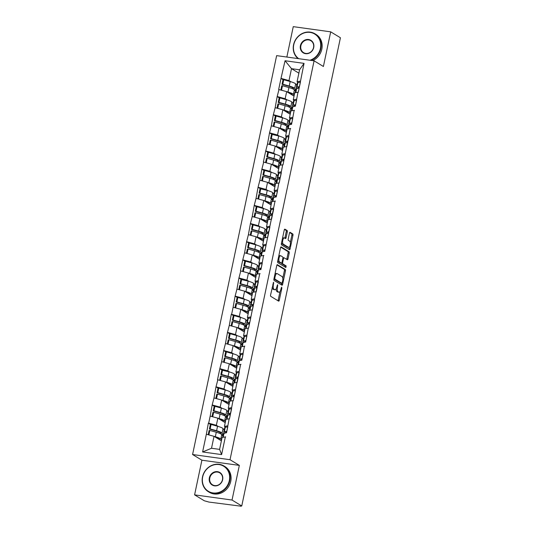 <?xml version="1.0" encoding="UTF-8"?>
<svg xmlns="http://www.w3.org/2000/svg" width="533" height="533" viewBox="0 0 533 533"><rect width="100%" height="100%" fill="white"/><g stroke="black" fill="none" stroke-linecap="round" stroke-linejoin="round"><path stroke-width="0.8" d="M273.596 282.204L270.571 294.942A1.179 0.473 97.9 0 0 270.764 296.348L278.599 301.125A1.179 0.473 97.9 0 0 278.679 301.158A1.179 0.473 97.9 0 0 279.279 300.252L281.837 288.12L281.644 287.12L280.891 289.319A3.778 1.519 97.9 0 1 278.979 292.217A3.778 1.519 97.9 0 1 278.732 292.124L278.079 291.724A3.778 1.519 97.9 0 1 277.453 287.227L277.646 284.669L276.847 286.854A3.778 1.519 97.9 0 1 274.935 289.745A3.778 1.519 97.9 0 1 274.682 289.659L274.029 289.259A3.778 1.519 97.9 0 1 273.402 284.755L273.596 282.204M287.314 231.922A1.179 0.473 97.9 0 0 287.12 230.509L284.922 229.17A1.179 0.473 97.9 0 0 284.842 229.143A1.179 0.473 97.9 0 0 284.242 230.049L281.404 243.521A1.179 0.473 97.9 0 0 281.604 244.927L289.439 249.704A1.179 0.473 97.9 0 0 289.519 249.73A1.179 0.473 97.9 0 0 290.119 248.824L292.957 235.353A1.179 0.473 97.9 0 0 292.757 233.947L290.105 232.328A1.179 0.473 97.9 0 0 290.025 232.301A1.179 0.473 97.9 0 0 289.426 233.207L288.213 238.971A1.179 0.473 97.9 0 0 288.406 240.376L289.725 241.183A3.158 1.273 97.9 0 1 290.298 244.68A3.158 1.273 97.9 0 1 288.646 247.365A3.158 1.273 97.9 0 1 288.44 247.285L283.276 244.141A3.158 1.273 97.9 0 1 282.703 240.643A3.158 1.273 97.9 0 1 284.356 237.958A3.158 1.273 97.9 0 1 284.562 238.038L285.421 238.557A1.179 0.473 97.9 0 0 285.501 238.591A1.179 0.473 97.9 0 0 286.101 237.685L287.314 231.922L286.221 231.768A1.179 0.473 97.9 0 0 286.028 230.363L284.475 229.417M239.337 465.389L201.9 460.199L194.592 494.857L232.035 500.047L239.337 465.389L230.023 459.713L314.084 60.815L323.398 66.492L330.7 31.84L340.42 37.756L241.749 505.964L240.889 505.844M232.035 500.047L241.749 505.964M277.44 264.674A1.179 0.473 97.9 0 0 277.36 264.641A1.179 0.473 97.9 0 0 276.76 265.547L273.922 279.019A1.179 0.473 97.9 0 0 274.122 280.425L281.957 285.202A1.179 0.473 97.9 0 0 282.037 285.228A1.179 0.473 97.9 0 0 282.637 284.329L285.475 270.857A1.179 0.473 97.9 0 0 285.275 269.451L277.28 264.648M277.666 261.27L280.505 247.798A1.179 0.473 97.9 0 1 281.104 246.892A1.179 0.473 97.9 0 1 281.177 246.926L289.019 251.696A1.179 0.473 97.9 0 1 289.212 253.108L288 258.871A1.179 0.473 97.9 0 1 287.4 259.778A1.179 0.473 97.9 0 1 287.32 259.744L284.142 257.812A1.179 0.473 97.9 0 0 284.062 257.779A1.179 0.473 97.9 0 0 283.469 258.685L282.663 262.509A1.179 0.473 97.9 0 0 282.856 263.915L286.168 265.934L285.881 267.553L277.86 262.676A1.179 0.473 97.9 0 1 277.666 261.27M230.023 459.713L192.58 454.522L276.64 55.632L314.084 60.815M283.25 79.81L280.991 78.431L278.666 89.484L286.667 91.636L294.036 96.127M280.991 78.431L285.055 60.742L304.05 63.374L298.313 92.202L299.173 88.045L296.654 88.618A9.867 1.552 11.9 0 0 296.028 88.998L295.255 92.662M294.582 100.657L293.25 99.851L294.742 92.755L298.313 92.202M297.987 92.156L295.369 106.187M290.758 118.799L289.426 117.993L290.925 110.897L294.489 110.344M294.163 110.304L291.544 124.329M286.934 136.941L285.601 136.135L287.1 129.039L290.665 128.486M290.338 128.446L283.023 164.77L283.882 160.613L281.357 161.186A9.867 1.552 11.9 0 0 280.738 161.566L279.965 165.23M279.285 173.225L277.959 172.419L279.452 165.323L283.023 164.77M282.69 164.73L279.199 182.912L280.058 178.755L277.54 179.328A9.867 1.552 11.9 0 0 276.913 179.708L276.141 183.372M275.461 191.367L274.135 190.561L275.628 183.465L279.199 182.912M278.872 182.872L276.247 196.897M271.643 209.509L270.311 208.703L271.803 201.607L275.374 201.054M275.048 201.014L264.781 251.329M260.171 263.935L258.845 263.129L260.337 256.033L263.902 255.487M263.575 255.44L260.957 269.471M256.346 282.084L255.021 281.271L256.513 274.175L260.084 273.629M259.751 273.582L248.611 328.055L249.477 323.891L246.952 324.464A9.867 1.552 11.9 0 0 246.326 324.85L245.553 328.508M244.88 336.51L243.548 335.697L245.047 328.601L248.611 328.055M248.285 328.008L245.666 342.039M241.056 354.652L239.723 353.839L241.222 346.743L244.787 346.197M244.46 346.15L241.842 360.181M237.232 372.794L235.906 371.981L237.398 364.885L240.963 364.339M240.636 364.292L233.321 400.623L234.18 396.459L231.662 397.032A9.867 1.552 11.9 0 0 231.036 397.418L230.263 401.076M229.583 409.077L228.257 408.265L229.75 401.169L233.321 400.623M232.994 400.576L229.496 418.765L230.363 414.601L227.838 415.174A9.867 1.552 11.9 0 0 227.211 415.56L226.438 419.218M225.765 427.219L224.433 426.407L225.925 419.311L229.496 418.765M229.17 418.718L226.552 432.749M225.346 436.86L221.608 454.596L202.613 451.964L206.351 434.228L214.026 436.334L211.514 448.26L219.596 449.379L222.108 437.453L225.672 436.907M210.608 424.515L208.35 423.135L206.351 434.228M208.35 423.135L208.683 423.182L210.175 416.086L217.85 418.192L225.219 422.682M214.433 406.373L212.174 404.993L210.175 416.086M212.174 404.993L213.999 397.944L221.675 400.05L229.043 404.54M218.257 388.231L215.998 386.851L213.999 397.944M215.998 386.851L217.824 379.802L225.499 381.908L232.868 386.398M222.081 370.089L219.823 368.709L217.491 379.756L217.824 379.802M219.823 368.709L221.641 361.66L229.323 363.766L236.685 368.256M225.905 351.947L223.647 350.567L221.641 361.66M223.647 350.567L225.466 343.519L233.141 345.624L240.51 350.114M229.73 333.805L227.471 332.425L225.466 343.519M227.471 332.425L229.29 325.377L236.965 327.482L244.334 331.972M233.547 315.663L231.289 314.283L229.29 325.377M231.289 314.283L231.622 314.33L233.114 307.235L240.789 309.34L248.158 313.83M237.372 297.514L235.113 296.141L233.114 307.235M235.113 296.141L236.938 289.093L244.614 291.198L251.982 295.688M241.196 279.372L238.937 277.999L236.938 289.093M238.937 277.999L240.763 270.951L248.438 273.056L255.8 277.546M245.02 261.23L242.762 259.857L240.43 270.904L240.763 270.951M242.762 259.857L244.58 252.809L252.262 254.914L259.624 259.404M248.844 243.088L246.586 241.716L244.58 252.809M246.586 241.716L248.405 234.667L256.08 236.772L263.449 241.262M252.669 224.946L250.41 223.574L248.405 234.667M250.41 223.574L252.229 216.525L259.904 218.63L267.273 223.12M256.486 206.804L254.228 205.432L252.229 216.525M254.228 205.432L256.053 198.383L263.728 200.488L271.097 204.978M260.311 188.662L258.052 187.29L256.053 198.383M258.052 187.29L259.877 180.241L267.553 182.346L274.921 186.836M264.135 170.52L261.876 169.148L259.877 180.241M261.876 169.148L263.702 162.099L271.377 164.204L278.739 168.695M267.959 152.378L265.701 151.006L263.369 162.052L263.702 162.099M265.701 151.006L267.519 143.957L275.201 146.062L282.563 150.553M271.783 134.236L269.525 132.864L267.519 143.957M269.525 132.864L271.344 125.815L279.019 127.92L286.388 132.411M275.608 116.094L273.349 114.722L271.344 125.815M273.349 114.722L275.168 107.673L282.843 109.778L290.212 114.269M279.425 97.952L277.167 96.58L275.168 107.673M277.167 96.58L278.992 89.531M286.667 91.636L285.175 98.732L287.134 99.924M293.25 99.851L296.488 99.251M277.493 96.62L285.175 98.732M282.843 109.778L281.351 116.874L283.309 118.066M289.426 117.993L292.664 117.393M273.676 114.762L281.351 116.874M279.019 127.92L277.526 135.016L279.485 136.208M285.282 139.739L284.182 138.307A9.867 1.552 -168.1 0 0 278.706 135.982L271.517 134.276L270.577 138.753L271.324 138.647L272.263 134.169M285.601 136.135L288.846 135.535M269.851 132.904L277.526 135.016M283.11 155.083L281.784 154.277L283.276 147.181L286.514 146.588M275.201 146.062L273.702 153.158L275.661 154.35M281.784 154.277L285.022 153.677M266.027 151.046L273.702 153.158M271.377 164.204L269.878 171.3L271.843 172.492M277.959 172.419L281.197 171.819M262.203 169.188L269.878 171.3M267.553 182.346L266.054 189.442L268.019 190.634M273.809 194.165L272.716 192.739A9.867 1.552 -168.1 0 0 267.24 190.408L260.051 188.702L259.105 193.179L259.851 193.073L260.797 188.595M274.135 190.561L277.373 189.961M258.378 187.33L266.054 189.442M263.728 200.488L262.236 207.584L264.195 208.776M270.311 208.703L273.549 208.103M254.561 205.471L262.236 207.584M267.819 227.651L266.487 226.845L267.986 219.749L271.224 219.156M259.904 218.63L258.412 225.726L260.37 226.918M266.487 226.845L269.725 226.245M250.737 223.62L258.412 225.726M263.995 245.793L262.662 244.987L264.161 237.891L267.399 237.298M256.08 236.772L254.587 243.867L256.546 245.06M262.662 244.987L265.907 244.387M246.912 241.762L254.587 243.867M252.262 254.914L250.763 262.009L252.722 263.202M258.845 263.129L262.083 262.536M243.088 259.904L250.763 262.009M248.438 273.056L246.939 280.151L248.904 281.344M254.694 284.875L253.601 283.449A9.867 1.552 -168.1 0 0 248.118 281.118L240.936 279.412L239.99 283.889L240.736 283.783L241.682 279.305M255.021 281.271L258.258 280.678M239.264 278.046L246.939 280.151M252.522 300.226L251.196 299.413L252.689 292.317L255.933 291.724M244.614 291.198L243.115 298.293L245.08 299.486M251.196 299.413L254.434 298.82M235.439 296.188L243.115 298.293M248.704 318.368L247.372 317.555L248.864 310.459L252.109 309.866M240.789 309.34L239.297 316.435L241.256 317.628M247.372 317.555L250.61 316.962M231.622 314.33L239.297 316.435M236.965 327.482L235.473 334.577L237.432 335.77M243.548 335.697L246.786 335.104M227.798 332.472L235.473 334.577M233.141 345.624L231.648 352.719L233.607 353.912M239.723 353.839L242.968 353.246M223.973 350.614L231.648 352.719M229.323 363.766L227.824 370.861L229.783 372.054M235.579 375.585L234.48 374.159A9.867 1.552 -168.1 0 0 229.003 371.827L221.815 370.122L220.875 374.599L221.621 374.492L222.561 370.015M235.906 371.981L239.144 371.388M220.149 368.756L227.824 370.861M233.407 390.936L232.082 390.123L233.574 383.027L236.812 382.434M225.499 381.908L224 389.003L225.965 390.196M232.082 390.123L235.32 389.53M216.325 386.898L224 389.003M221.675 400.05L220.176 407.145L222.141 408.338M228.257 408.265L231.495 407.672M212.5 405.04L220.176 407.145M217.85 418.192L216.358 425.287L218.317 426.487M224.433 426.407L227.671 425.814M208.683 423.182L216.358 425.287M194.592 494.857L204.312 500.78L208.963 502.073L240.823 506.17M214.026 436.334L221.395 440.824M219.596 449.379L221.608 454.596M202.613 451.964L211.514 448.26M330.7 31.84L293.263 26.65L286.854 57.044M201.9 460.199L192.58 454.522M298.4 82.515L297.074 81.709L299.586 69.783L291.511 68.67L288.993 80.59L290.958 81.782M298.873 73.154L291.511 68.67L285.055 60.742M297.074 81.709L300.312 81.109M299.586 69.783L304.05 63.374M281.317 78.478L288.993 80.59M272.163 287.36A3.778 1.519 97.9 0 0 272.936 289.106L274.029 289.259M274.935 289.745L273.842 289.599A3.778 1.519 97.9 0 1 273.589 289.506L272.936 289.106M276.167 288.766A3.778 1.519 97.9 0 0 276.987 291.578L278.079 291.724M278.979 292.217L277.893 292.064A3.778 1.519 97.9 0 1 277.64 291.971L276.987 291.578M277.953 300.732A1.179 0.473 97.9 0 0 278.186 300.099L279.978 291.611M282.783 278.286L284.382 270.704A1.179 0.473 97.9 0 0 284.189 269.298L276.993 264.914M281.311 284.809A1.179 0.473 97.9 0 0 281.544 284.176L281.724 283.309M274.801 278.133L274.935 279.119L281.87 283.329L282.637 281.044A3.778 1.519 97.9 0 0 282.017 276.54L277.313 273.676A3.778 1.519 97.9 0 0 277.06 273.582A3.778 1.519 97.9 0 0 275.148 276.48L274.801 278.133L274.129 278.039M280.838 283.176L273.922 279.019M277.06 273.582L275.967 273.436A3.778 1.519 97.9 0 0 274.975 274.042M280.738 247.165L287.927 251.549L289.019 251.696M286.674 259.351A1.179 0.473 97.9 0 0 286.907 258.718L288.12 252.955A1.179 0.473 97.9 0 0 287.927 251.549M283.982 257.785L283.05 257.659A1.179 0.473 97.9 0 0 282.976 257.632A1.179 0.473 97.9 0 0 282.916 257.632M281.511 263.042A1.179 0.473 97.9 0 0 281.764 263.768L285.075 265.78L286.168 265.934M285.108 267.093L285.075 265.78M280.844 255.8A3.158 1.273 97.9 0 0 280.638 255.72A3.158 1.273 97.9 0 0 278.986 258.412A3.158 1.273 97.9 0 0 279.559 261.91L281.377 263.016A1.179 0.473 97.9 0 0 281.457 263.042A1.179 0.473 97.9 0 0 282.05 262.136L282.856 258.312A1.179 0.473 97.9 0 0 282.663 256.906L280.844 255.8M279.752 255.647A3.158 1.273 97.9 0 0 279.545 255.574A3.158 1.273 97.9 0 0 278.779 255.993M277.84 260.43A3.158 1.273 97.9 0 0 278.466 261.756L279.559 261.91M280.445 262.889A1.179 0.473 97.9 0 1 280.365 262.889A1.179 0.473 97.9 0 1 280.285 262.862L278.466 261.756M284.775 238.164A1.179 0.473 97.9 0 0 285.008 237.531L286.221 231.768M283.469 237.885A3.158 1.273 97.9 0 0 283.263 237.805A3.158 1.273 97.9 0 0 282.53 238.191M281.571 242.735A3.158 1.273 97.9 0 0 282.184 243.994L283.276 244.141M288.646 247.365L287.554 247.212A3.158 1.273 97.9 0 1 287.347 247.139L282.184 243.994M290.338 242.435L291.864 235.206A1.179 0.473 97.9 0 0 291.664 233.794L289.659 232.575M288.793 249.304A1.179 0.473 97.9 0 0 289.026 248.671L289.379 246.979M224.719 433.156A9.867 1.552 11.9 0 1 224.413 432.983A9.867 1.552 11.9 0 1 223.707 432.19A9.867 1.552 11.9 0 1 224.333 431.803L226.851 431.23L227.798 426.753L225.272 427.326A9.867 1.552 11.9 0 0 224.653 427.713L223.707 432.19M225.679 432.943A8.062 1.273 11.9 0 1 225.472 432.563A8.062 1.273 11.9 0 1 225.985 432.25L226.685 432.09M221.601 434.415L220.322 432.749A8.062 1.273 11.9 0 0 215.845 430.844L209.402 429.032L210.149 428.918L211.095 424.441L210.348 424.554L209.402 429.032M220.022 439.991L219.063 438.732A8.062 1.273 -168.1 0 0 215.072 436.973M222.894 436.061L221.755 434.575A9.867 1.552 11.9 0 0 216.271 432.243L209.829 430.431L208.889 434.908L211.368 435.608M221.561 440.031L220.809 439.052A9.867 1.552 -168.1 0 0 215.332 436.72L214.086 436.374M224.153 430.071L223.014 428.585A9.867 1.552 -168.1 0 0 217.537 426.253L211.095 424.441M223.207 434.548L222.068 433.062L223.014 428.585M208.203 434.735L209.083 430.537L209.829 430.431M222.614 437.36L223.387 433.702A9.867 1.552 11.9 0 1 224.013 433.316L226.538 432.743M210.149 428.918L216.591 430.731A9.867 1.552 11.9 0 1 222.068 433.062M223.14 434.881L221.801 434.642M228.544 415.014A9.867 1.552 11.9 0 1 228.237 414.841A9.867 1.552 11.9 0 1 227.531 414.048A9.867 1.552 11.9 0 1 228.157 413.661L230.676 413.088L231.622 408.611L229.097 409.184A9.867 1.552 11.9 0 0 228.47 409.571L227.531 414.048M229.496 414.801A8.062 1.273 11.9 0 1 229.297 414.421A8.062 1.273 11.9 0 1 229.81 414.108L230.509 413.948M225.426 416.273L224.146 414.607A8.062 1.273 11.9 0 0 219.669 412.702L213.227 410.89L213.973 410.776L214.919 406.299L214.173 406.413L213.227 410.89M223.847 421.85L222.881 420.59A8.062 1.273 -168.1 0 0 218.896 418.831M226.712 417.919L225.572 416.433A9.867 1.552 11.9 0 0 220.096 414.101L213.653 412.289L212.714 416.766L215.192 417.466M225.386 421.889L224.633 420.91A9.867 1.552 -168.1 0 0 219.15 418.578L217.91 418.232M227.977 411.929L226.838 410.443A9.867 1.552 -168.1 0 0 221.362 408.111L214.919 406.299M227.031 416.406L225.892 414.921L226.838 410.443M212.027 416.593L212.907 412.395L213.653 412.289M213.973 410.776L220.415 412.589A9.867 1.552 11.9 0 1 225.892 414.921M226.965 416.739L225.626 416.493M232.368 396.872A9.867 1.552 11.9 0 1 232.062 396.699A9.867 1.552 11.9 0 1 231.355 395.906A9.867 1.552 11.9 0 1 231.975 395.519L234.5 394.946L235.446 390.469L232.921 391.042A9.867 1.552 11.9 0 0 232.295 391.429L231.355 395.906M233.321 396.659A8.062 1.273 11.9 0 1 233.121 396.279A8.062 1.273 11.9 0 1 233.627 395.966L234.333 395.806M229.25 398.131L227.971 396.459A8.062 1.273 11.9 0 0 223.494 394.56L217.051 392.748L217.797 392.634L218.743 388.157L217.997 388.264L217.051 392.748M227.671 403.708L226.705 402.448A8.062 1.273 -168.1 0 0 222.721 400.689M230.536 399.777L229.397 398.291A9.867 1.552 11.9 0 0 223.92 395.959L217.477 394.147L216.531 398.624L219.016 399.324M229.21 403.748L228.457 402.768A9.867 1.552 -168.1 0 0 222.974 400.436L221.735 400.09M231.802 393.787L230.662 392.301A9.867 1.552 -168.1 0 0 225.179 389.969L218.743 388.157M230.856 398.264L229.716 396.779L230.662 392.301M215.845 398.451L216.731 394.253L217.477 394.147M217.797 392.634L224.24 394.447A9.867 1.552 11.9 0 1 229.716 396.779M230.789 398.597L229.45 398.351M236.186 378.73A9.867 1.552 11.9 0 1 235.879 378.557A9.867 1.552 11.9 0 1 235.18 377.764A9.867 1.552 11.9 0 1 235.799 377.377L238.324 376.804L239.27 372.327L236.745 372.9A9.867 1.552 11.9 0 0 236.119 373.287L235.18 377.764M237.145 378.517A8.062 1.273 11.9 0 1 236.945 378.137A8.062 1.273 11.9 0 1 237.451 377.824L238.158 377.664M233.074 379.989L231.788 378.317A8.062 1.273 11.9 0 0 227.318 376.418L220.875 374.599M231.489 385.566L230.529 384.306A8.062 1.273 -168.1 0 0 226.545 382.547M234.36 381.635L233.221 380.149A9.867 1.552 11.9 0 0 227.744 377.817L221.302 376.005L220.356 380.482L222.841 381.182M233.034 385.606L232.275 384.626A9.867 1.552 -168.1 0 0 226.798 382.294L225.552 381.948M234.68 380.122L233.541 378.637L234.48 374.159M219.669 380.309L220.555 376.111L221.302 376.005M234.087 382.934L234.86 379.276A9.867 1.552 11.9 0 1 235.479 378.89L238.004 378.317L237.132 382.474M221.621 374.492L228.064 376.305A9.867 1.552 11.9 0 1 233.541 378.637M234.607 380.455L233.267 380.209M240.01 360.588A9.867 1.552 11.9 0 1 239.703 360.415A9.867 1.552 11.9 0 1 238.997 359.622A9.867 1.552 11.9 0 1 239.623 359.235L242.149 358.662L243.088 354.185L240.57 354.758A9.867 1.552 11.9 0 0 239.943 355.145L238.997 359.622M240.969 360.375A8.062 1.273 11.9 0 1 240.763 359.995A8.062 1.273 11.9 0 1 241.276 359.682L241.982 359.522M236.899 361.847L235.613 360.175A8.062 1.273 11.9 0 0 231.135 358.276L224.699 356.457L225.446 356.35L226.385 351.873L225.639 351.98L224.699 356.457M235.313 367.424L234.353 366.164A8.062 1.273 -168.1 0 0 230.363 364.405M238.184 363.493L237.045 362.007A9.867 1.552 11.9 0 0 231.569 359.675L225.126 357.863L224.18 362.34L226.658 363.04M236.852 367.464L236.099 366.484A9.867 1.552 -168.1 0 0 230.622 364.152L229.377 363.806M239.444 357.503L238.304 356.017A9.867 1.552 -168.1 0 0 232.828 353.685L226.385 351.873M238.504 361.98L237.365 360.495L238.304 356.017M223.494 362.167L224.38 357.969L225.126 357.863M237.911 364.792L238.684 361.134A9.867 1.552 11.9 0 1 239.304 360.748L241.829 360.175M225.446 356.35L231.882 358.163A9.867 1.552 11.9 0 1 237.365 360.495M238.431 362.313L237.092 362.067M243.834 342.446A9.867 1.552 11.9 0 1 243.528 342.273A9.867 1.552 11.9 0 1 242.821 341.48A9.867 1.552 11.9 0 1 243.448 341.093L245.973 340.52L246.912 336.043L244.394 336.616A9.867 1.552 11.9 0 0 243.768 337.003L242.821 341.48M244.794 342.226A8.062 1.273 11.9 0 1 244.587 341.853A8.062 1.273 11.9 0 1 245.1 341.54L245.806 341.38M240.716 343.705L239.437 342.033A8.062 1.273 11.9 0 0 234.96 340.134L228.517 338.315L229.263 338.208L230.209 333.731L229.463 333.838L228.517 338.315M239.137 349.282L238.178 348.022A8.062 1.273 -168.1 0 0 234.187 346.263M242.009 345.351L240.869 343.865A9.867 1.552 11.9 0 0 235.386 341.533L228.95 339.721L228.004 344.198L230.483 344.898M240.676 349.322L239.923 348.342A9.867 1.552 -168.1 0 0 234.447 346.01L233.201 345.664M243.268 339.361L242.129 337.875A9.867 1.552 -168.1 0 0 236.652 335.543L230.209 333.731M242.328 343.838L241.189 342.353L242.129 337.875M227.318 344.025L228.204 339.827L228.95 339.721M241.735 346.65L242.502 342.992A9.867 1.552 11.9 0 1 243.128 342.606L245.653 342.033M229.263 338.208L235.706 340.021A9.867 1.552 11.9 0 1 241.189 342.353M242.255 344.171L240.916 343.925M229.323 480.593A14.684 13.245 -58.6 0 0 218.996 464.563A14.684 13.245 -58.6 0 0 202.687 476.902A14.684 13.245 -58.6 0 0 213.013 492.938A14.684 13.245 -58.6 0 0 229.323 480.593M202.493 476.942A15.044 13.572 121.4 0 1 223.967 465.982A15.044 13.572 121.4 0 1 229.783 480.719A15.044 13.572 121.4 0 1 208.31 491.679A15.044 13.572 121.4 0 1 202.493 476.942M222.661 479.673A7.342 6.623 121.4 0 1 214.513 485.843A7.342 6.623 121.4 0 1 209.349 477.828A7.342 6.623 121.4 0 1 217.497 471.658A7.342 6.623 121.4 0 1 222.661 479.673M209.809 477.954A6.982 6.296 -58.6 0 0 212.507 484.79A6.982 6.296 -58.6 0 0 222.468 479.707A6.982 6.296 -58.6 0 0 219.769 472.871A6.982 6.296 -58.6 0 0 209.809 477.954M223.967 465.982L224.939 466.582A15.044 13.572 121.4 0 1 230.756 481.319A15.044 13.572 121.4 0 1 209.282 492.272L208.31 491.679M309.953 60.242A14.684 13.245 -58.6 0 0 320.393 48.436A14.684 13.245 -58.6 0 0 310.066 32.406A14.684 13.245 -58.6 0 0 293.756 44.745A14.684 13.245 -58.6 0 0 298.766 58.697M298.067 58.597A15.044 13.572 121.4 0 1 293.563 44.785A15.044 13.572 121.4 0 1 315.036 33.826A15.044 13.572 121.4 0 1 320.853 48.563A15.044 13.572 121.4 0 1 310.952 60.382M313.73 47.517A7.342 6.623 121.4 0 1 305.582 53.686A7.342 6.623 121.4 0 1 300.419 45.671A7.342 6.623 121.4 0 1 308.567 39.502A7.342 6.623 121.4 0 1 313.73 47.517M300.879 45.798A6.982 6.296 -58.6 0 0 303.577 52.634A6.982 6.296 -58.6 0 0 313.537 47.55A6.982 6.296 -58.6 0 0 310.839 40.715A6.982 6.296 -58.6 0 0 300.879 45.798M315.036 33.826L316.009 34.425A15.044 13.572 121.4 0 1 321.825 49.163A15.044 13.572 121.4 0 1 312.744 60.629M247.658 324.304A9.867 1.552 11.9 0 1 247.352 324.131A9.867 1.552 11.9 0 1 246.646 323.338A9.867 1.552 11.9 0 1 247.272 322.951L249.79 322.378L250.737 317.901L248.211 318.474A9.867 1.552 11.9 0 0 247.592 318.861L246.646 323.338M248.618 324.084A8.062 1.273 11.9 0 1 248.411 323.711A8.062 1.273 11.9 0 1 248.924 323.398L249.624 323.238M244.54 325.563L243.261 323.891A8.062 1.273 11.9 0 0 238.784 321.992L232.341 320.173L233.088 320.066L234.034 315.589L233.287 315.696L232.341 320.173M242.961 331.14L242.002 329.88A8.062 1.273 -168.1 0 0 238.011 328.121M245.833 327.209L244.694 325.723A9.867 1.552 11.9 0 0 239.21 323.391L232.768 321.579L231.828 326.056L234.307 326.756M244.5 331.18L243.748 330.2A9.867 1.552 -168.1 0 0 238.271 327.868L237.025 327.522M247.092 321.219L245.953 319.733A9.867 1.552 -168.1 0 0 240.476 317.401L234.034 315.589M246.146 325.696L245.007 324.211L245.953 319.733M231.142 325.883L232.022 321.685L232.768 321.579M233.088 320.066L239.53 321.879A9.867 1.552 11.9 0 1 245.007 324.211M246.079 326.029L244.74 325.783M251.483 306.162A9.867 1.552 11.9 0 1 251.176 305.989A9.867 1.552 11.9 0 1 250.47 305.196A9.867 1.552 11.9 0 1 251.096 304.809L253.615 304.236L254.561 299.759L252.036 300.332A9.867 1.552 11.9 0 0 251.409 300.719L250.47 305.196M252.435 305.942A8.062 1.273 11.9 0 1 252.236 305.562A8.062 1.273 11.9 0 1 252.749 305.256L253.448 305.096M248.365 307.421L247.085 305.749A8.062 1.273 11.9 0 0 242.608 303.85L236.166 302.031L236.912 301.925L237.858 297.447L237.112 297.554L236.166 302.031M246.786 312.998L245.82 311.738A8.062 1.273 -168.1 0 0 241.835 309.979M249.651 309.067L248.511 307.581A9.867 1.552 11.9 0 0 243.035 305.249L236.592 303.437L235.653 307.914L238.131 308.614M248.325 313.038L247.572 312.058A9.867 1.552 -168.1 0 0 242.089 309.726L240.849 309.38M250.916 303.077L249.777 301.591A9.867 1.552 -168.1 0 0 244.301 299.26L237.858 297.447M249.97 307.554L248.831 306.069L249.777 301.591M234.966 307.741L235.846 303.543L236.592 303.437M249.377 310.366L250.15 306.708A9.867 1.552 11.9 0 1 250.776 306.322L253.302 305.749L252.422 309.906M236.912 301.925L243.354 303.737A9.867 1.552 11.9 0 1 248.831 306.069M249.904 307.887L248.565 307.641M255.3 288.02A9.867 1.552 11.9 0 1 255.001 287.847A9.867 1.552 11.9 0 1 254.294 287.054A9.867 1.552 11.9 0 1 254.914 286.667L257.439 286.094L258.385 281.617L255.86 282.19A9.867 1.552 11.9 0 0 255.234 282.577L254.294 287.054M256.26 287.8A8.062 1.273 11.9 0 1 256.06 287.42A8.062 1.273 11.9 0 1 256.566 287.114L257.272 286.954M252.189 289.279L250.91 287.607A8.062 1.273 11.9 0 0 246.433 285.708L239.99 283.889M250.61 294.856L249.644 293.596A8.062 1.273 -168.1 0 0 245.66 291.837M253.475 290.925L252.336 289.439A9.867 1.552 11.9 0 0 246.859 287.107L240.416 285.295L239.47 289.772L241.955 290.472M252.149 294.896L251.396 293.916A9.867 1.552 -168.1 0 0 245.913 291.584L244.674 291.238M253.795 289.412L252.655 287.927L253.601 283.449M238.784 289.599L239.67 285.402L240.416 285.295M257.133 287.613L256.246 291.764M253.202 292.224L253.975 288.566A9.867 1.552 11.9 0 1 254.601 288.18L257.119 287.607M240.736 283.783L247.179 285.595A9.867 1.552 11.9 0 1 252.655 287.927M253.728 289.745L252.389 289.499M259.125 269.878A9.867 1.552 11.9 0 1 258.818 269.705A9.867 1.552 11.9 0 1 258.119 268.912A9.867 1.552 11.9 0 1 258.738 268.525L261.263 267.952L262.209 263.475L259.684 264.048A9.867 1.552 11.9 0 0 259.058 264.435L258.119 268.912M260.084 269.658A8.062 1.273 11.9 0 1 259.884 269.278A8.062 1.273 11.9 0 1 260.39 268.965L261.097 268.812M256.013 271.137L254.727 269.465A8.062 1.273 11.9 0 0 250.257 267.566L243.814 265.747L244.56 265.641L245.5 261.163L244.754 261.27L243.814 265.747M254.428 276.714L253.468 275.454A8.062 1.273 -168.1 0 0 249.484 273.696M257.299 272.783L256.16 271.297A9.867 1.552 11.9 0 0 250.683 268.965L244.241 267.153L243.295 271.63L245.78 272.33M255.973 276.754L255.214 275.774A9.867 1.552 -168.1 0 0 249.737 273.442L248.491 273.096M258.558 266.793L257.419 265.307A9.867 1.552 -168.1 0 0 251.942 262.976L245.5 261.163M257.619 271.27L256.48 269.785L257.419 265.307M242.608 271.457L243.494 267.26L244.241 267.153M257.026 274.082L257.799 270.418A9.867 1.552 11.9 0 1 258.418 270.038L260.943 269.465M244.56 265.641L251.003 267.453A9.867 1.552 11.9 0 1 256.48 269.785M257.546 271.603L256.206 271.357M262.949 251.736A9.867 1.552 11.9 0 1 262.642 251.563A9.867 1.552 11.9 0 1 261.936 250.77A9.867 1.552 11.9 0 1 262.562 250.383L265.088 249.81L266.027 245.333L263.509 245.906A9.867 1.552 11.9 0 0 262.882 246.293L261.936 250.77M263.908 251.516A8.062 1.273 11.9 0 1 263.702 251.136A8.062 1.273 11.9 0 1 264.215 250.823L264.921 250.663M259.837 252.995L258.552 251.323A8.062 1.273 11.9 0 0 254.074 249.424L247.638 247.605L248.385 247.499L249.324 243.021L248.578 243.128L247.638 247.605M258.252 258.572L257.292 257.312A8.062 1.273 -168.1 0 0 253.302 255.554M261.123 254.641L259.984 253.155A9.867 1.552 11.9 0 0 254.507 250.823L248.065 249.011L247.119 253.488L249.597 254.188M259.791 258.612L259.038 257.632A9.867 1.552 -168.1 0 0 253.561 255.3L252.316 254.947M262.383 248.651L261.243 247.165A9.867 1.552 -168.1 0 0 255.767 244.834L249.324 243.021M261.443 253.128L260.304 251.643L261.243 247.165M246.433 253.315L247.319 249.118L248.065 249.011M260.85 255.94L261.623 252.276A9.867 1.552 11.9 0 1 262.243 251.896L264.768 251.323M248.385 247.499L254.821 249.311A9.867 1.552 11.9 0 1 260.304 251.643M261.37 253.461L260.031 253.215M266.773 233.594A9.867 1.552 11.9 0 1 266.467 233.421A9.867 1.552 11.9 0 1 265.76 232.628A9.867 1.552 11.9 0 1 266.387 232.241L268.912 231.668L269.851 227.191L267.333 227.764A9.867 1.552 11.9 0 0 266.707 228.144L265.76 232.628M267.733 233.374A8.062 1.273 11.9 0 1 267.526 232.994A8.062 1.273 11.9 0 1 268.039 232.681L268.745 232.521M263.655 234.853L262.376 233.181A8.062 1.273 11.9 0 0 257.899 231.282L251.456 229.463L252.202 229.357L253.148 224.879L252.402 224.986L251.456 229.463M262.076 240.423L261.117 239.17A8.062 1.273 -168.1 0 0 257.126 237.412M264.948 236.499L263.808 235.013A9.867 1.552 11.9 0 0 258.325 232.681L251.889 230.869L250.943 235.346L253.422 236.046M263.615 240.47L262.862 239.49A9.867 1.552 -168.1 0 0 257.386 237.158L256.14 236.805M266.207 230.509L265.068 229.023A9.867 1.552 -168.1 0 0 259.591 226.692L253.148 224.879M265.267 234.986L264.121 233.501L265.068 229.023M250.257 235.173L251.143 230.976L251.889 230.869M264.674 237.798L265.441 234.134A9.867 1.552 11.9 0 1 266.067 233.754L268.592 233.181L267.713 237.338M252.202 229.357L258.645 231.169A9.867 1.552 11.9 0 1 264.121 233.501M265.194 235.32L263.855 235.073M270.597 215.452A9.867 1.552 11.9 0 1 270.291 215.279A9.867 1.552 11.9 0 1 269.585 214.479A9.867 1.552 11.9 0 1 270.211 214.099L272.729 213.526L273.676 209.049L271.15 209.622A9.867 1.552 11.9 0 0 270.531 210.002L269.585 214.479M271.557 215.232A8.062 1.273 11.9 0 1 271.35 214.852A8.062 1.273 11.9 0 1 271.863 214.539L272.563 214.379M267.479 216.711L266.2 215.039A8.062 1.273 11.9 0 0 261.723 213.14L255.28 211.321L256.027 211.215L256.973 206.737L256.226 206.844L255.28 211.321M265.9 222.281L264.941 221.028A8.062 1.273 -168.1 0 0 260.95 219.27M268.772 218.357L267.633 216.871A9.867 1.552 11.9 0 0 262.149 214.539L255.707 212.727L254.767 217.204L257.246 217.904M267.439 222.328L266.687 221.348A9.867 1.552 -168.1 0 0 261.21 219.016L259.964 218.663M270.031 212.367L268.892 210.881A9.867 1.552 -168.1 0 0 263.415 208.55L256.973 206.737M269.085 216.844L267.946 215.359L268.892 210.881M254.081 217.031L254.961 212.834L255.707 212.727M268.492 219.656L269.265 215.992A9.867 1.552 11.9 0 1 269.891 215.612L272.416 215.039L271.537 219.196M256.027 211.215L262.469 213.027A9.867 1.552 11.9 0 1 267.946 215.359M269.018 217.171L267.679 216.931M274.422 197.31A9.867 1.552 11.9 0 1 274.115 197.137A9.867 1.552 11.9 0 1 273.409 196.337A9.867 1.552 11.9 0 1 274.035 195.957L276.554 195.384L277.5 190.907L274.975 191.48A9.867 1.552 11.9 0 0 274.348 191.86L273.409 196.337M275.374 197.09A8.062 1.273 11.9 0 1 275.175 196.71A8.062 1.273 11.9 0 1 275.688 196.397L276.387 196.237M271.304 198.569L270.024 196.897A8.062 1.273 11.9 0 0 265.547 194.998L259.105 193.179M269.725 204.139L268.759 202.886A8.062 1.273 -168.1 0 0 264.774 201.128M272.59 200.208L271.45 198.722A9.867 1.552 11.9 0 0 265.974 196.397L259.531 194.585L258.592 199.062L261.07 199.762M271.264 204.186L270.511 203.206A9.867 1.552 -168.1 0 0 265.028 200.874L263.788 200.521M272.909 198.702L271.77 197.217L272.716 192.739M257.905 198.889L258.785 194.692L259.531 194.585M272.316 201.514L273.089 197.85A9.867 1.552 11.9 0 1 273.715 197.47L276.234 196.897M259.851 193.073L266.293 194.885A9.867 1.552 11.9 0 1 271.77 197.217M272.843 199.029L271.504 198.789M278.239 179.168A9.867 1.552 11.9 0 1 277.94 178.995A9.867 1.552 11.9 0 1 277.233 178.195A9.867 1.552 11.9 0 1 277.853 177.815L280.378 177.242L281.324 172.765L278.799 173.338A9.867 1.552 11.9 0 0 278.173 173.718L277.233 178.195M279.199 178.948A8.062 1.273 11.9 0 1 278.999 178.568A8.062 1.273 11.9 0 1 279.505 178.255L280.211 178.095M275.128 180.427L273.849 178.755A8.062 1.273 11.9 0 0 269.372 176.856L262.929 175.037L263.675 174.931L264.621 170.453L263.875 170.56L262.929 175.037M273.549 185.997L272.583 184.744A8.062 1.273 -168.1 0 0 268.599 182.986M276.414 182.066L275.275 180.58A9.867 1.552 11.9 0 0 269.798 178.255L263.355 176.443L262.409 180.92L264.894 181.613M275.088 186.044L274.335 185.058A9.867 1.552 -168.1 0 0 268.852 182.732L267.613 182.379M277.68 176.083L276.54 174.597A9.867 1.552 -168.1 0 0 271.057 172.266L264.621 170.453M276.734 180.56L275.594 179.075L276.54 174.597M261.723 180.747L262.609 176.55L263.355 176.443M263.675 174.931L270.118 176.743A9.867 1.552 11.9 0 1 275.594 179.075M276.667 180.887L275.328 180.647M282.064 161.026A9.867 1.552 11.9 0 1 281.757 160.853A9.867 1.552 11.9 0 1 281.051 160.053A9.867 1.552 11.9 0 1 281.677 159.673L284.202 159.101L285.148 154.623L282.623 155.196A9.867 1.552 11.9 0 0 281.997 155.576L281.051 160.053M283.023 160.806A8.062 1.273 11.9 0 1 282.823 160.426A8.062 1.273 11.9 0 1 283.329 160.113L284.036 159.953M278.952 162.285L277.666 160.613A8.062 1.273 11.9 0 0 273.196 158.714L266.753 156.895L267.499 156.789L268.439 152.311L267.693 152.418L266.753 156.895M277.367 167.855L276.407 166.602A8.062 1.273 -168.1 0 0 272.423 164.844M280.238 163.924L279.099 162.438A9.867 1.552 11.9 0 0 273.622 160.113L267.18 158.301L266.233 162.778L268.719 163.471M278.912 167.902L278.153 166.916A9.867 1.552 -168.1 0 0 272.676 164.59L271.43 164.237M281.497 157.935L280.358 156.449A9.867 1.552 -168.1 0 0 274.881 154.124L268.439 152.311M280.558 162.418L279.419 160.933L280.358 156.449M265.547 162.605L266.433 158.408L267.18 158.301M267.499 156.789L273.942 158.601A9.867 1.552 11.9 0 1 279.419 160.933M280.485 162.745L279.145 162.505M285.888 142.884A9.867 1.552 11.9 0 1 285.581 142.711A9.867 1.552 11.9 0 1 284.875 141.911A9.867 1.552 11.9 0 1 285.501 141.531L288.027 140.959L288.966 136.481L286.448 137.054A9.867 1.552 11.9 0 0 285.821 137.434L284.875 141.911M286.847 142.664A8.062 1.273 11.9 0 1 286.641 142.284A8.062 1.273 11.9 0 1 287.154 141.971L287.86 141.811M282.776 144.143L281.491 142.471A8.062 1.273 11.9 0 0 277.013 140.565L270.577 138.753M281.191 149.713L280.231 148.46A8.062 1.273 -168.1 0 0 276.241 146.702M284.062 145.782L282.923 144.296A9.867 1.552 11.9 0 0 277.446 141.971L271.004 140.152L270.058 144.636L272.536 145.329M282.73 149.76L281.977 148.774A9.867 1.552 -168.1 0 0 276.5 146.448L275.255 146.095M284.382 144.27L283.243 142.784L284.182 138.307M269.372 144.463L270.258 140.266L271.004 140.152M283.789 147.088L284.562 143.424A9.867 1.552 11.9 0 1 285.182 143.044L287.707 142.471L286.827 146.628M271.324 138.647L277.76 140.459A9.867 1.552 11.9 0 1 283.243 142.784M284.309 144.603L282.97 144.363M289.712 124.742A9.867 1.552 11.9 0 1 289.406 124.569A9.867 1.552 11.9 0 1 288.699 123.769A9.867 1.552 11.9 0 1 289.326 123.389L291.851 122.817L292.79 118.339L290.272 118.912A9.867 1.552 11.9 0 0 289.646 119.292L288.699 123.769M290.672 124.522A8.062 1.273 11.9 0 1 290.465 124.142A8.062 1.273 11.9 0 1 290.978 123.829L291.684 123.669M286.594 126.001L285.315 124.329A8.062 1.273 11.9 0 0 280.838 122.423L274.395 120.611L275.141 120.505L276.087 116.027L275.341 116.134L274.395 120.611M285.015 131.571L284.056 130.319A8.062 1.273 -168.1 0 0 280.065 128.56M287.887 127.64L286.747 126.154A9.867 1.552 11.9 0 0 281.264 123.829L274.828 122.01L273.882 126.488L276.361 127.187M286.554 131.618L285.801 130.632A9.867 1.552 -168.1 0 0 280.325 128.306L279.079 127.953M289.146 121.651L288.007 120.165A9.867 1.552 -168.1 0 0 282.53 117.84L276.087 116.027M288.206 126.128L287.06 124.642L288.007 120.165M273.196 126.321L274.082 122.124L274.828 122.01M287.613 128.946L288.38 125.282A9.867 1.552 11.9 0 1 289.006 124.902L291.531 124.329M275.141 120.505L281.584 122.317A9.867 1.552 11.9 0 1 287.06 124.642M288.133 126.461L286.794 126.221M293.536 106.6A9.867 1.552 11.9 0 1 293.23 106.427A9.867 1.552 11.9 0 1 292.524 105.627A9.867 1.552 11.9 0 1 293.15 105.248L295.668 104.675L296.615 100.197L294.089 100.77A9.867 1.552 11.9 0 0 293.47 101.15L292.524 105.627M294.496 106.38A8.062 1.273 11.9 0 1 294.289 106A8.062 1.273 11.9 0 1 294.802 105.687L295.502 105.527M290.418 107.859L289.139 106.187A8.062 1.273 11.9 0 0 284.662 104.281L278.219 102.469L278.966 102.363L279.912 97.879L279.165 97.992L278.219 102.469M288.839 113.429L287.88 112.177A8.062 1.273 -168.1 0 0 283.889 110.418M291.711 109.498L290.572 108.012A9.867 1.552 11.9 0 0 285.088 105.687L278.646 103.868L277.706 108.346L280.185 109.045M290.378 113.476L289.626 112.49A9.867 1.552 -168.1 0 0 284.149 110.164L282.903 109.811M292.97 103.509L291.831 102.023A9.867 1.552 -168.1 0 0 286.354 99.698L279.912 97.879M292.024 107.986L290.885 106.5L291.831 102.023M277.02 108.179L277.9 103.982L278.646 103.868M291.431 110.804L292.204 107.14A9.867 1.552 11.9 0 1 292.83 106.76L295.355 106.187M278.966 102.363L285.408 104.175A9.867 1.552 11.9 0 1 290.885 106.5M291.957 108.319L290.618 108.079M297.361 88.458A9.867 1.552 11.9 0 1 297.054 88.285A9.867 1.552 11.9 0 1 296.348 87.485A9.867 1.552 11.9 0 1 296.974 87.106L299.493 86.533L300.439 82.055L297.914 82.628A9.867 1.552 11.9 0 0 297.287 83.008L296.348 87.485M298.313 88.238A8.062 1.273 11.9 0 1 298.114 87.858A8.062 1.273 11.9 0 1 298.627 87.545L299.326 87.385M294.243 89.717L292.963 88.045A8.062 1.273 11.9 0 0 288.486 86.139L282.044 84.327L282.79 84.214L283.736 79.737L282.99 79.85L282.044 84.327M292.664 95.287L291.698 94.035A8.062 1.273 -168.1 0 0 287.713 92.276M295.529 91.356L294.389 89.87A9.867 1.552 11.9 0 0 288.913 87.545L282.47 85.726L281.531 90.204L284.009 90.903M294.203 95.334L293.45 94.348A9.867 1.552 -168.1 0 0 287.967 92.022L286.727 91.669M296.794 85.367L295.655 83.881A9.867 1.552 -168.1 0 0 290.179 81.556L283.736 79.737M295.848 89.844L294.709 88.358L295.655 83.881M280.844 90.037L281.724 85.84L282.47 85.726M282.79 84.214L289.232 86.033A9.867 1.552 11.9 0 1 294.709 88.358M295.782 90.177L294.443 89.937M272.736 284.662L273.402 284.755M273.589 289.506L274.682 289.659M277.113 285.561L277.786 285.655M276.78 287.134L277.453 287.227M277.64 291.971L278.732 292.124M281.164 288.027L281.837 288.12M278.186 300.099L279.279 300.252M273.069 283.096L273.735 283.183M284.189 269.298L285.275 269.451M284.382 270.704L285.475 270.857M281.544 284.176L282.637 284.329M273.935 278.979L274.935 279.119M280.724 283.163L281.817 283.309M274.482 276.387L275.148 276.48M288.12 252.955L289.212 253.108M286.907 258.718L288 258.871M282.796 258.592L283.469 258.685M281.977 262.416L282.663 262.509M281.764 263.768L282.856 263.915M280.285 262.862L281.377 263.016M285.008 237.531L286.101 237.685M287.347 247.139L288.44 247.285M291.664 233.794L292.757 233.947M291.864 235.206L292.957 235.353M289.026 248.671L290.119 248.824M286.028 230.363L287.12 230.509M220.809 439.052L221.755 434.575M215.332 436.72L216.271 432.243M223.18 437.26L224.013 433.316M224.333 431.803L225.272 427.326M216.591 430.731L217.537 426.253M224.633 420.91L225.572 416.433M219.15 418.578L220.096 414.101M227.005 419.118L227.838 415.174M228.157 413.661L229.097 409.184M220.415 412.589L221.362 408.111M228.457 402.768L229.397 398.291M222.974 400.436L223.92 395.959M230.829 400.976L231.662 397.032M231.975 395.519L232.921 391.042M224.24 394.447L225.179 389.969M232.275 384.626L233.221 380.149M226.798 382.294L227.744 377.817M234.653 382.834L235.479 378.89M235.799 377.377L236.745 372.9M228.064 376.305L229.003 371.827M236.099 366.484L237.045 362.007M230.622 364.152L231.569 359.675M238.478 364.692L239.304 360.748M239.623 359.235L240.57 354.758M231.882 358.163L232.828 353.685M239.923 348.342L240.869 343.865M234.447 346.01L235.386 341.533M242.295 346.55L243.128 342.606M243.448 341.093L244.394 336.616M235.706 340.021L236.652 335.543M243.748 330.2L244.694 325.723M238.271 327.868L239.21 323.391M246.119 328.408L246.952 324.464M247.272 322.951L248.211 318.474M239.53 321.879L240.476 317.401M247.572 312.058L248.511 307.581M242.089 309.726L243.035 305.249M249.944 310.266L250.776 306.322M251.096 304.809L252.036 300.332M243.354 303.737L244.301 299.26M251.396 293.916L252.336 289.439M245.913 291.584L246.859 287.107M253.768 292.117L254.601 288.18M254.914 286.667L255.86 282.19M247.179 285.595L248.118 281.118M255.214 275.774L256.16 271.297M249.737 273.442L250.683 268.965M257.592 273.975L258.418 270.038M258.738 268.525L259.684 264.048M251.003 267.453L251.942 262.976M259.038 257.632L259.984 253.155M253.561 255.3L254.507 250.823M261.417 255.833L262.243 251.896M262.562 250.383L263.509 245.906M254.821 249.311L255.767 244.834M262.862 239.49L263.808 235.013M257.386 237.158L258.325 232.681M265.234 237.691L266.067 233.754M266.387 232.241L267.333 227.764M258.645 231.169L259.591 226.692M266.687 221.348L267.633 216.871M261.21 219.016L262.149 214.539M269.058 219.549L269.891 215.612M270.211 214.099L271.15 209.622M262.469 213.027L263.415 208.55M270.511 203.206L271.45 198.722M265.028 200.874L265.974 196.397M272.883 201.407L273.715 197.47M274.035 195.957L274.975 191.48M266.293 194.885L267.24 190.408M274.335 185.058L275.275 180.58M268.852 182.732L269.798 178.255M276.707 183.265L277.54 179.328M277.853 177.815L278.799 173.338M270.118 176.743L271.057 172.266M278.153 166.916L279.099 162.438M272.676 164.59L273.622 160.113M280.531 165.123L281.357 161.186M281.677 159.673L282.623 155.196M273.942 158.601L274.881 154.124M281.977 148.774L282.923 144.296M276.5 146.448L277.446 141.971M284.356 146.981L285.182 143.044M285.501 141.531L286.448 137.054M277.76 140.459L278.706 135.982M285.801 130.632L286.747 126.154M280.325 128.306L281.264 123.829M288.173 128.839L289.006 124.902M289.326 123.389L290.272 118.912M281.584 122.317L282.53 117.84M289.626 112.49L290.572 108.012M284.149 110.164L285.088 105.687M291.997 110.697L292.83 106.76M293.15 105.248L294.089 100.77M285.408 104.175L286.354 99.698M293.45 94.348L294.389 89.87M287.967 92.022L288.913 87.545M295.822 92.555L296.654 88.618M296.974 87.106L297.914 82.628M289.232 86.033L290.179 81.556M240.956 506.317L241.049 505.87M280.778 283.183L281.87 283.329M282.976 257.632L284.062 257.779M279.545 255.574L280.638 255.72M280.365 262.889L281.457 263.042M283.263 237.805L284.356 237.958"/></g></svg>
